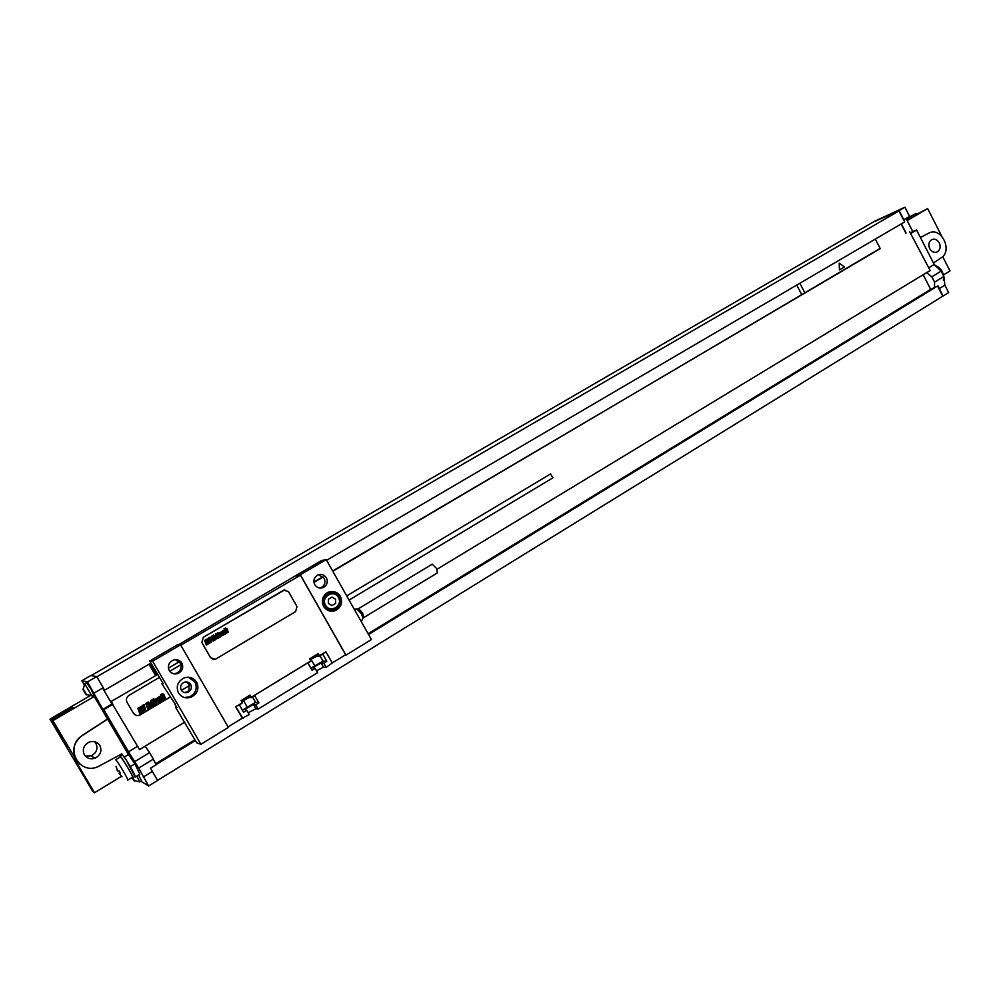 <?xml version="1.0" encoding="UTF-8"?>
<svg xmlns="http://www.w3.org/2000/svg" width="1000" height="1000" viewBox="0 0 1000 1000"><rect width="100%" height="100%" fill="white"/><g stroke="black" fill="none" stroke-linecap="round" stroke-linejoin="round"><path stroke-width="1.5" d="M139.512 749.538L145.225 746.237L139.588 749.65L110.938 701.625L157.775 674.425L156.425 675.2L149.787 663.787M112.875 704.262L111.412 701.75M102.9 687.925L104.637 690.212L103.188 687.738M112.938 704.275L103.8 709.663L102.85 709.35L87.513 681.925L81.862 680.713L84.162 684.613M111.95 703.988L102.85 709.35M137.562 746.3L128.512 751.775L138.675 768.088L153.35 759.125L156.088 764.788L150.475 768.225L157.587 780.462L148.613 786L140.912 781.237M135.45 776.9L139.863 774.188L134.85 763.838L128.512 754.575L124.2 757.062M122.212 754.95L121.888 753.812L97.737 766.838C78.213 775.15 64.15 746.25 82.513 735.425L107.6 719.1L128.4 754.525M107.6 719.1L94.213 696.488L52.925 720.662L51.95 720.15L64.262 740.65L67.275 746.075L65.95 745.238L50 719.137L89.875 695.812M91.988 695.863L94.213 696.488M128.512 751.775L103.8 709.663M138.675 768.088L148.613 786M91.9 695.913L84.712 683.75L86.575 682.675L90.913 688.938L93.763 694.825L91.938 695.888M138.6 774.963L141.512 780.863L139.75 781.95L136.8 776.075M132.012 777.525L133.5 779.938C134.875 781.85 134.762 781.35 133.138 778.45L132.7 777.712M84.712 683.75L83.238 689.25M85.05 692.038C82.975 688.7 82.438 688.112 83.45 690.275L85.45 693.65C86.938 695.738 86.8 695.2 85.05 692.038M906.462 218.45L916.012 213.525L916.413 214.3M874.712 221.213L904.912 207.25L909.587 216.388L903.812 219.762L899.112 210.613L874.712 221.213L91.163 675.612M94.062 693.075L103.225 687.712L96.7 676.587L90.787 675.537L81.862 680.713M80.062 764.287L74.275 758.5L94.525 792.75L92.65 791.275L50 719.137M85.337 756.125L91.112 755.875C96.562 752.962 98.162 748.825 95.925 743.438L94.488 741.65M939.287 242.9C940.9 246.912 940.212 249.925 937.225 251.925C934.225 253.025 931.725 251.925 929.712 248.637C928.1 244.638 928.775 241.637 931.737 239.625C934.762 238.512 937.275 239.6 939.287 242.9M933.5 263.025L941.225 257.787C953.2 250.512 940.95 226.213 928.763 233.137L920.425 237.512M929.237 232.925L920.387 237.463M157.55 780.4L948.65 292.587L944.862 285.2L943.875 276.488L941.137 271.137L934.25 264.5L916.562 229.975L912.763 231.525L906.062 218.45M134.85 761.575L149.55 752.638L153.35 759.125M145.225 746.237L149.55 752.638M111.762 703.662L102.625 688.075M110.938 701.625L156.425 675.2M155.475 675.375L149 664.25M179.3 661.712L168.412 668.138M104.637 690.212L150.975 663.088M326.587 560.288L904.638 221.925L903.812 219.762M332.638 570.988L880.25 248.637L875.325 239.088M804.95 293.012L799.85 283.263M332.8 571.275L880.125 248.4M168.412 668.162L179.325 661.737M313.95 582.388L323.2 576.938M322.962 576.688L313.9 582.025M910.562 233.475L930.212 270.575L909.513 231.412M910.8 233.375L916.562 229.975M910.312 232.975L912.763 231.525M930.212 270.575L926.637 272.75L931.838 276.8L941.137 271.137M931.838 276.8L934.587 282.15L943.875 276.488M942.975 296.1L938.062 285.875L930.675 289.375L923.15 274.725M934.587 282.15L934.5 288.062M906.087 233.1L901.338 223.85M905.875 233.225L901.125 223.975M942.738 296.175L937.6 286.163M903.587 219.862L898.975 210.9L874.8 221.388M899.112 210.613L904.912 207.25M801.712 294.6L796.737 285.087M929.7 270.763L926.637 272.75M156.012 764.663L195.387 740.55M368.55 634.5L933.975 288.238M930.675 289.375L368.113 633.725M194.925 739.737L155.562 763.825M145.062 746.175L184.7 722.163M436.95 569.325L926.125 272.938M159.462 677.337L129 695.325C126.412 697.2 125.763 699.538 127.025 702.325L133.363 713.162L136.125 715.337M180.95 664.65L169.75 671.263M159.475 677.35L129.037 695.325C126.45 697.212 125.787 699.538 127.05 702.337L133.387 713.175C134.95 715.387 137.05 716.05 139.725 715.163L170.2 697.038M180.963 664.675L169.762 671.287M181.388 690.362L189.5 685.512M96.812 676.775L898.975 210.9M96.7 676.587L87.513 681.925M906.438 219.175L916.012 213.525M907.163 220.588L927.65 208.588L906.663 219.625M942.663 256.6L950 270.938L943.55 274.875M927.65 208.588L941.762 236.213M934.775 265.438C939.538 266.875 942.562 270.525 943.838 276.4M943.85 276.537L943.363 280.25M84.35 754.788C86.925 758.45 90.45 759.587 94.963 758.213C100.525 755.238 102.15 751 99.862 745.5C97.25 741.775 93.663 740.662 89.087 742.138C83.65 745.15 82.075 749.362 84.35 754.788M134.85 776.525L126.625 760.638C132.088 769.35 134.9 774.6 135.075 776.388L132.887 777.738M121.075 754.25L121.675 755.275M120.062 756.975L120.125 756.312C121.675 756.725 134.388 778.188 132.838 777.763L132.3 777.362M122.75 755.275L126.625 760.638M127.6 780.113L127.725 780.163C129.162 780.588 117.062 760.188 115.625 759.762L120.438 756.85C121.912 757.25 133.988 777.625 132.513 777.225L127.762 780.125M94.525 792.75L121.487 776.3M52.925 720.662L75.963 759.65C71.6 750.225 73.737 742.125 82.387 735.362L107.463 719.05M51.95 720.15L72.925 707.45L50.75 719.525M56.45 727.75L55.825 728.112M63.425 739.237L62.663 739.675M63.263 738.962L62.362 739.5M66.575 744.875L65.95 745.238M300.325 574.75L345.975 655.163L371.4 639.55L326.2 559.612L300.325 574.75L295.963 575.5L321.6 560.513L326.2 559.612M314.762 584.688C313.012 580.6 314.012 577.388 317.738 575.037C321.337 573.688 324.225 574.612 326.413 577.812C328.162 581.925 327.15 585.15 323.375 587.475C319.8 588.787 316.925 587.85 314.762 584.688M323.575 606.362C321.037 600.35 322.525 595.662 328.038 592.3C333.162 590.45 337.275 591.8 340.35 596.325C342.9 602.4 341.362 607.1 335.737 610.438C330.675 612.2 326.613 610.837 323.575 606.362M228.375 727.4L180.562 644.825L152.6 661.188L200.912 744.275L228.375 727.4M169.262 670.537C167.413 666.25 168.55 662.85 172.662 660.35C176.513 658.938 179.575 659.862 181.85 663.112C183.7 667.45 182.537 670.85 178.35 673.337C174.55 674.688 171.513 673.75 169.262 670.537M178.525 693C181.675 697.525 185.938 698.9 191.312 697.113C197.562 693.575 199.35 688.587 196.65 682.175C193.45 677.575 189.125 676.225 183.663 678.125C177.55 681.712 175.837 686.663 178.525 693M242.15 718.275L249.262 714.575L246.775 710.275L243.562 712.25L239.475 705.15L242.425 702.738L235.675 706.787L242.325 702.725L241.088 700.575L250.012 695.138L251.25 697.288L310.812 660.95L309.613 658.825L318.212 653.587L319.413 655.7L325.9 651.825L319.525 655.7L322.863 654.275L326.825 661.225L323.75 663.112L326.163 667.337L332.275 663.012L325.9 651.825M242.938 718.462L235.763 706.8M315.163 668.375L317.587 672.613L258.15 709.112L255.675 704.825L258.875 702.862L254.8 695.8L251.35 697.3L310.938 660.95L308.087 663.288L312.062 670.275L315.163 668.375L312.6 667.825L321.138 662.987L323.75 663.112M175.45 659.663L180.263 662.987C182.1 667.3 180.938 670.7 176.788 673.162L173.725 673.8M318.4 574.763L324.087 578.162C325.825 582.263 324.825 585.462 321.062 587.775L320.262 588.088M180.562 644.825L177.425 644.8L149.75 660.975L163.238 683.8L161.737 683.575L162.75 682.975M161.737 683.575L175.3 704.225M200.912 744.275L196.725 742.837L175.525 707.25L176.375 706.737M178.4 644.812L295.963 575.5M344.975 655.138L345.975 655.163M248.2 712.75L255.912 708.688L253.45 704.425L244.65 709.45L246.775 710.275M258.15 709.112L255.912 708.688M316.525 670.75L323.537 667.188L321.138 662.987M326.163 667.337L323.537 667.188M242.362 718.225L235.675 706.787M242.262 718.213L228.088 726.912M180.8 645.225L300.45 575.2L296.2 575.925M332.238 662.962L345.625 654.737L300.45 575.2M284.8 589.825L203.263 637.325L201.825 642.525L210.6 657.738L213.625 659.575M255.675 704.825L253.45 704.425M241.637 701.513L249.4 697.4L251.6 697.75M242.375 710.188L255.613 702.312L258.875 702.862M310.875 668.175L323.013 661.062L326.825 661.225M310.113 659.7L317.2 656.062L319.788 656.15M255.613 702.312L252.625 697.125M247.05 706.762L243.35 700.337M152.6 661.188L149.75 660.975M175.525 707.25L176.863 707.575L175.012 704.388M184.013 692.425L186.8 692.087L189.013 690.387L188.988 684.237L186.05 681.912M181.25 690.138C182.9 692.513 185.138 693.225 187.95 692.288C191.2 690.425 192.113 687.837 190.712 684.5C189.05 682.1 186.8 681.4 183.962 682.375C180.75 684.237 179.85 686.825 181.25 690.138M186.4 697.913L187.05 697.525M184.438 697.562L189.675 696.8C195.888 693.288 197.662 688.325 194.975 681.95L188.375 677.225M323.013 661.062L320.1 655.95M314.55 665.462L310.95 659.137M203.3 637.312L201.863 642.525L210.65 657.738L215.425 659.237L295.625 611.613L296.975 606.538L288.475 591.625L283.75 590.138L203.263 637.325M550.588 473.95L552.9 477.825M355.8 611.95L360.3 619.9M363.95 617.475L437.463 572.85L436.413 568.275L432.225 564.175M329.725 591.7L335.387 593.638M336.613 608.288L331.4 611.237M329.825 593.05L324.963 594.525M326.238 609.375L331.225 609.913M138.95 708.425L139.562 710.1L138.95 708.425M137.812 708.225L139.8 713.737L140.675 713.213L139.925 710.875L140.963 713.037L141.838 712.513L139.725 707.337L137.812 708.225M142.662 706.625L142.15 705.825L140.488 706.825L141.2 709.112L142.525 709.312L143.062 710.662L142.3 709.475L141.412 710.013L142.363 712.025L144.037 711.038L143.188 708.413L141.463 707.175L142.088 707.975L142.662 706.625M142.713 705.312L144.7 710.812L145.588 710.288L144.125 704.475L142.713 705.312M145.712 703.525L147.7 709.013L149.1 708.175L147.125 702.688L145.712 703.525M147.525 702.438L149.512 707.938L150.262 707.487L148.275 702L147.525 702.438M150.4 704.087L150.113 702.862L150.4 704.087M150.625 704.712L151.625 704.112L150.65 702L149.238 702.825L150.338 706.438L150.75 707.025L152.162 706.175L151.788 704.562L151.3 706.15L150.625 704.712M150.775 700.512L152.762 706L153.463 705.575L152.7 703.462L153.825 705.362L154.6 704.9L152.9 700.475L152.475 702.712L151.475 700.088L150.775 700.512M152.912 699.237L154.562 703.825L155.625 704.3L154.325 699.625L153.663 698.787L152.912 699.237M156.662 699.475L156.237 698.725L154.6 699.475L156.213 703.938L156.962 703.5L155.612 699.7L156.237 700.7L156.662 699.475M157.587 698.688L158.812 701.663L157.587 698.688M156.838 699.15L157.85 701.95L159.025 702.3L159.6 700.913L158.588 698.112L157.4 697.763L156.838 699.15M160.75 697.038L160.325 696.287L158.65 697.062L160.263 701.525L161.012 701.075L159.75 697.175L161.25 700.938L162 700.487L160.75 697.038M160.8 695.775L162.413 700.238L163.162 699.788L161.55 695.325L160.8 695.775M160.438 694.762L161.412 694.963L160.438 694.762M161.6 694.062L163.575 699.538L164.275 699.125L163.512 697.013L164.65 698.913L165.413 698.45L163.713 694.038L163.3 696.263L162.3 693.65L161.6 694.062M117.4 770.9L116.05 766.363L117.7 771.075L119.125 770.925L120.375 773.037L118.938 773.188L122.05 776.812M839.212 263.175L839.438 269.95L844.475 266.975L839.212 263.175M331.987 605.575L335.562 603.425L335.562 599.188L331.975 597.087L328.387 599.237L328.387 603.475L331.987 605.575M205.588 640.512L206.112 641.988L205.588 640.512M204.613 640.337L206.337 645.138L207.087 644.7L206.438 642.663L207.325 644.55L208.088 644.112L206.262 639.587L204.613 640.337M208.775 639.012L208.325 638.312L206.9 639.163L207.525 641.15L208.762 641.5L209.088 642.788L208.475 641.488L207.712 641.938L208.525 643.688L209.975 642.85L209.237 640.562L207.75 639.475L208.287 640.175L208.775 639.012M208.812 637.863L210.538 642.663L211.287 642.225L210.912 639.637L210.012 637.163L208.812 637.863M211.375 636.35L213.1 641.15L214.088 639.812L212.587 635.65L211.375 636.35M212.938 635.438L214.662 640.238L215.3 639.862L213.575 635.062L212.938 635.438M215.413 636.912L215.162 635.837L215.413 636.912M215.613 637.45L216.462 636.95L215.613 635.1L214.4 635.8L215.362 638.95L216.938 638.75L216.6 637.337L216.188 638.713L215.613 637.45M215.712 633.812L217.438 638.6L217.375 636.4L218.363 638.062L219.025 637.675L217.537 633.812L217.188 635.75L216.325 633.45L215.712 633.812M217.55 632.737L219.9 637.163L218.762 633.088L217.55 632.737M220.775 632.987L220.413 632.325L219 632.962L220.4 636.862L221.038 636.475L219.875 633.162L220.413 634.038L220.775 632.987M221.562 632.312L222.625 634.913L221.562 632.312M220.925 632.7L221.8 635.15L222.812 635.462L222.425 631.825L221.4 631.512L220.925 632.7M224.288 630.925L223.912 630.262L222.475 630.913L223.875 634.812L224.513 634.425L223.425 631.025L224.725 634.312L225.362 633.938L224.288 630.925M224.312 629.825L225.725 633.725L226.363 633.35L224.963 629.45L224.312 629.825M224 628.938L224.838 629.125L224 628.938M225 628.35L226.713 633.138L226.663 630.938L227.638 632.6L228.287 632.212L226.812 628.35L226.462 630.288L225.6 628L225 628.35M152.325 771.488L143.325 777M928.538 267.95L934.25 264.5M939.175 288.688L944.862 285.2M124.262 757.15L128.512 754.575M130.35 766.575L134.85 763.838M74.275 758.5L75.963 759.65M67.013 710.088L67.537 710.975M249.4 697.4L248.588 696M317.2 656.062L316.413 654.688M354.275 609.25L358.612 608.612L362.587 612.975L363.875 617.513L363.062 618.138L361.413 613.737L356.975 609.188M361.213 621.512L362.775 618.638M432.3 564.125L358.525 608.663M335 609.212C339.837 606.362 341.175 602.312 338.988 597.087C336.312 593.125 332.775 591.962 328.35 593.55C323.575 596.45 322.287 600.5 324.475 605.688C327.113 609.562 330.625 610.737 335 609.212C339.837 606.35 341.163 602.3 339 597.075C336.325 593.175 332.788 591.987 328.35 593.55L326.25 593.787M338.387 597.5C333.963 588.913 320.462 596.925 325.55 605.175C330.025 613.775 343.462 605.7 338.387 597.5M134.3 780.588L139.588 781.9M86.312 694.388L91.75 695.837M937.225 251.925L936.413 252.237M906.275 218.863L906.575 218.15M91.112 755.875L94.963 758.213M120.013 756.275L122.263 754.925M178.35 673.337L176.788 673.162M186.8 692.087L187.95 692.288M189.675 696.8L191.312 697.113M349.087 600.087L552.962 477.8M346.725 595.9L550.675 473.888M323.375 587.475L321.062 587.775M335.737 610.438L333.363 610.612"/></g></svg>
